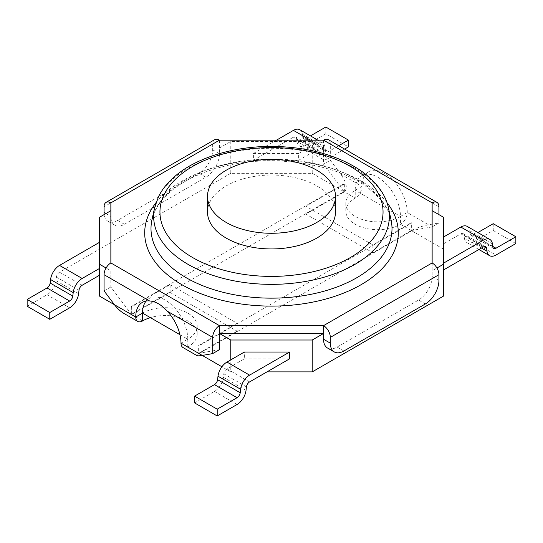 <?xml version="1.0" encoding="UTF-8"?>
<svg xmlns="http://www.w3.org/2000/svg" width="543" height="543" viewBox="0 0 543 543"><rect width="100%" height="100%" fill="white"/><g stroke="black" fill="none" stroke-linecap="round" stroke-linejoin="round"><path stroke-width="0.41" stroke-dasharray="2.71 2.04" d="M319.175 151.558A4.48 2.586 120 0 0 318.286 150.011A4.48 2.586 120 0 0 316.046 150.235L293.417 137.169A4.48 2.586 -60 0 1 295.657 136.951A4.48 2.586 -60 0 1 296.553 138.492L319.175 151.558L319.583 154.579L296.96 141.519L296.553 138.492M27.15 306.245L47.031 294.768A12.801 7.392 120 0 0 55.99 280.643L56.397 277.147A4.48 2.586 -60 0 1 59.533 272.206L99.552 249.101L99.552 242.307L99.552 296.125M194.577 402.906L214.458 391.428A12.801 7.392 120 0 0 223.417 377.304L223.825 373.808A4.48 2.586 -60 0 1 226.954 368.867L244.35 358.821L244.35 352.034M443.448 243.875L443.448 270L443.448 237.081L443.448 243.875L460.844 233.829A4.48 2.586 -60 0 1 463.084 233.612A4.48 2.586 -60 0 1 463.98 235.16L483.922 246.671M481.478 248.042L464.387 238.18L463.98 235.16M344.615 149.081L328.542 158.366A12.801 7.392 -60 0 1 322.142 158.997A12.801 7.392 -60 0 1 319.583 154.579M296.96 141.519A12.801 7.392 120 0 0 299.519 145.938A12.801 7.392 120 0 0 305.919 145.3L328.542 158.366M276.475 140.162L253.398 153.486L253.398 160.273L298.65 160.273L298.65 153.486L316.046 143.44A12.801 7.392 -60 0 1 322.44 142.809A12.801 7.392 -60 0 1 324.999 147.228L325.406 150.248A4.48 2.586 120 0 0 326.302 151.796A4.48 2.586 120 0 0 328.542 151.572L338.737 145.687M298.65 160.273L316.046 150.235M328.542 151.572L305.919 138.506A4.48 2.586 -60 0 1 303.68 138.73A4.48 2.586 -60 0 1 302.784 137.182L325.406 150.248M324.999 147.228L302.376 134.162L302.784 137.182M302.376 134.162A12.801 7.392 120 0 0 299.817 129.743M298.65 153.486L253.398 153.486M464.387 238.18A12.801 7.392 120 0 0 466.946 242.599A12.801 7.392 120 0 0 473.34 241.961L495.969 255.027M515.85 243.549L493.227 230.483L473.34 241.961M492.426 243.888L469.804 230.823A12.801 7.392 120 0 0 467.245 226.404M469.804 230.823L470.211 233.843L492.834 246.909M492.759 246.379L473.34 235.173A4.48 2.586 -60 0 1 471.1 235.391A4.48 2.586 -60 0 1 470.211 233.843M473.34 235.173L477.881 232.547M493.227 223.689L493.227 230.483M305.919 138.506L310.46 135.886M325.8 127.028L325.8 133.822L348.423 146.881M325.8 133.822L305.919 145.3M289.602 358.821L244.35 358.821M253.398 160.273L293.417 137.169M214.661 139.68A9.598 5.545 -120 0 0 212.673 144.078L212.673 149.827A19.195 11.084 -60 0 1 199.098 173.339L117.648 220.363A19.195 11.084 -60 0 1 108.05 221.313A19.195 11.084 -60 0 1 104.195 214.546M219.46 140.162L219.46 153.744A19.195 11.084 -60 0 1 205.885 177.256L124.435 224.279A19.195 11.084 -60 0 1 114.838 225.23A19.195 11.084 -60 0 1 110.86 216.447L110.86 202.858M123.831 313.386C127.15 315.259 129.77 315.687 131.677 314.675L170.142 292.467L237.108 331.135L198.65 353.337C196.831 354.403 196.247 355.149 196.899 355.57M182.991 347.54A9.598 5.545 120 0 0 187.79 347.065A31.996 18.476 0 0 0 197.157 334.006A31.996 18.476 0 0 0 150.37 317.628M142.537 313.107A31.996 18.476 180 0 1 177.405 309.103A31.996 18.476 180 0 1 197.157 326.167A31.996 18.476 180 0 1 187.79 339.232A31.996 18.476 -120 0 0 173.821 307.033A31.996 18.476 -120 0 0 149.162 298.46A31.996 18.476 -120 0 0 146.135 301.046M438.927 214.614L438.927 222.976L428.515 224.802C421.796 226.146 416.067 228.067 411.322 230.551L372.858 252.76L305.892 214.091L344.35 191.889C347.839 188.672 346.631 182.753 340.732 174.12L330.327 160.273L330.327 144.078A9.598 5.545 120 0 0 328.339 139.68M340.732 174.12L361.998 186.398A9.598 5.545 -60 0 1 355.21 198.154A31.996 18.476 0 0 0 345.843 211.22A31.996 18.476 0 0 0 365.595 228.284A31.996 18.476 0 0 0 400.462 224.279A9.598 5.545 120 0 0 407.25 212.523A31.996 18.476 -120 0 0 393.492 180.547C387.315 174.507 381.403 171.099 375.756 170.305A31.996 18.476 -120 0 0 368.629 171.751A31.996 18.476 -120 0 0 361.998 186.398L355.21 190.321A31.996 18.476 0 0 0 345.843 203.381A31.996 18.476 0 0 0 365.595 220.451A31.996 18.476 0 0 0 400.462 216.447A31.996 18.476 -120 0 0 386.494 184.247A31.996 18.476 -120 0 0 361.842 175.674A31.996 18.476 -120 0 0 355.21 190.321L355.21 198.154L344.35 191.889L323.54 164.196L330.327 160.273M323.54 140.162L323.54 164.196M219.46 349.678L198.65 353.337L198.65 345.497L237.108 323.295L170.142 284.627L131.677 306.836L131.223 306.571L343.902 183.785L344.35 184.05L305.892 206.252L372.858 244.92L411.322 222.711L411.777 222.976L199.098 345.762L198.65 345.497M207.507 212.001A63.993 36.944 180 0 1 271.5 175.056A63.993 36.944 180 0 1 335.493 212.001M219.46 147.995L323.54 147.995L312.225 141.465L230.775 141.465L219.46 147.995M438.927 222.976L432.14 226.893L432.14 210.698L432.14 276.53A19.195 11.084 -60 0 1 418.565 300.041L337.115 347.065A19.195 11.084 -60 0 1 327.51 348.015M432.14 210.698L432.14 202.858M432.14 262.948L432.14 270.781L436.939 268.011M110.86 262.948L110.86 210.698M114.485 304.745L131.223 314.071L110.86 286.982L110.86 270.781L106.061 268.011M230.775 141.465L230.775 173.339L312.225 173.339L312.225 141.465M343.902 183.785L343.902 191.625L131.223 314.411M312.225 173.339L343.902 191.625M266.973 371.887L230.775 371.887L230.775 359.866M199.098 345.762L199.098 353.602L411.777 230.816L411.322 230.551L411.322 222.711M230.775 371.887L221.904 366.769M202.267 355.427L199.098 353.602M432.14 226.893L411.777 230.47L411.777 222.976M131.677 306.836L131.677 314.675L131.223 314.071L131.223 306.571M344.35 191.889L344.35 184.05M305.892 214.091L305.892 206.252M372.858 252.76L372.858 244.92M237.108 331.135L237.108 323.295M170.142 292.467L170.142 284.627M443.448 296.125L443.448 217.227M443.448 249.101L411.777 230.816M230.775 173.339L99.552 249.101L99.552 217.227M411.322 230.551L400.462 224.279L400.462 216.447L355.21 190.321M179.957 334.712L187.79 339.232L181.002 343.149M104.073 290.899L110.86 286.982M59.533 272.206L82.156 285.265M79.02 290.213L56.397 277.147M55.99 280.643L78.613 293.702M226.954 368.867L249.583 381.926M246.447 386.874L223.825 373.808M223.417 377.304L246.04 390.363M483.467 246.895L460.844 233.829M310.358 140.162L316.046 143.44M69.66 307.827L47.031 294.768M237.081 404.494L214.458 391.428M212.673 144.078L104.073 206.774M212.673 149.827L219.46 153.744M386.989 202.675A126.804 73.21 0 0 0 271.5 159.696A126.804 73.21 0 0 0 156.011 202.675M131.677 314.675L142.537 320.94M187.79 339.232L187.79 347.065L198.65 353.337M375.756 170.305L330.327 144.078M400.462 216.447L407.25 212.523L428.515 224.802M438.927 206.774L393.492 180.547M151.938 219.908A120.498 69.572 180 0 1 271.5 159.018A120.498 69.572 180 0 1 391.062 219.908C389.168 209.408 381.614 198.881 368.405 188.34C337.624 163.565 270.74 153.051 220.451 167.271C201.772 172.328 186.534 179.312 174.737 188.231C167.93 193.43 162.656 198.772 158.936 204.27C155.332 209.598 152.997 214.811 151.938 219.908M388.428 207.833A117.851 68.038 0 0 0 354.83 168.208A117.851 68.038 0 0 0 233.286 151.952A117.851 68.038 0 0 0 154.572 207.833M438.927 280.446L432.14 276.53M425.352 303.965L418.565 300.041M343.902 350.988L337.115 347.065M199.098 173.339L205.885 177.256M117.648 220.363L124.435 224.279M105.885 213.569L110.86 216.447M295.657 136.951L318.286 150.011M463.084 233.612L485.707 246.671M299.519 145.938L322.142 158.997M303.68 138.73L326.302 151.796M317.859 140.162L322.44 142.809M478.926 249.515L466.946 242.599M493.73 248.456L471.1 235.391M142.375 302.376L149.162 298.46M361.842 175.674L368.629 171.751M345.843 203.381L345.843 211.22M197.157 334.006L197.157 326.167M108.05 221.313L114.838 225.23"/><path stroke-width="0.81" d="M99.552 275.226L82.156 285.265A4.48 2.586 120 0 0 79.02 290.213L78.613 293.702A12.801 7.392 -60 0 1 69.66 307.827L49.773 319.311L27.15 306.245L27.15 299.451L49.773 312.517L49.773 319.311M289.602 352.034L244.35 352.034L226.954 362.072A12.801 7.392 120 0 0 218.001 376.204L240.624 389.263A12.801 7.392 -60 0 1 249.583 375.138L289.602 352.034L289.602 358.821L249.583 381.926A4.48 2.586 120 0 0 246.447 386.874L246.04 390.363A12.801 7.392 -60 0 1 237.081 404.494L217.2 415.972L194.577 402.906L194.577 396.118L214.458 384.634L237.081 397.7A4.48 2.586 120 0 0 240.216 392.752L217.594 379.693A4.48 2.586 -60 0 1 214.458 384.634M443.448 263.206L483.467 240.101A12.801 7.392 -60 0 1 489.867 239.47A12.801 7.392 -60 0 1 492.426 243.888L492.834 246.909A4.48 2.586 120 0 0 493.73 248.456A4.48 2.586 120 0 0 495.969 248.232L515.85 236.755L515.85 243.549L495.969 255.027A12.801 7.392 -60 0 1 489.569 255.658A12.801 7.392 -60 0 1 487.01 251.239L486.603 248.219A4.48 2.586 120 0 0 485.707 246.671A4.48 2.586 120 0 0 483.467 246.895L443.448 270M338.737 145.687L348.423 140.094L348.423 146.881L344.615 149.081M317.859 140.162L299.817 129.743A12.801 7.392 120 0 0 293.417 130.381L276.475 140.162M489.867 239.47L467.245 226.404A12.801 7.392 120 0 0 460.844 227.042L443.448 237.081M477.881 232.547L493.227 223.689L515.85 236.755M99.552 242.307L59.533 265.412A12.801 7.392 120 0 0 50.574 279.536L73.196 292.602A12.801 7.392 -60 0 1 82.156 278.471L99.552 268.432M73.196 292.602L72.789 296.091L50.166 283.032A4.48 2.586 -60 0 1 47.031 287.973L27.15 299.451M47.031 287.973L69.66 301.039A4.48 2.586 120 0 0 72.789 296.091M69.66 301.039L49.773 312.517M50.574 279.536L50.166 283.032M240.624 389.263L240.216 392.752M237.081 397.7L217.2 409.178L217.2 415.972M218.001 376.204L217.594 379.693M217.2 409.178L194.577 396.118M310.46 135.886L325.8 127.028L348.423 140.094M436.939 202.383L328.339 139.68A9.598 5.545 120 0 0 323.54 140.162L219.46 140.162A9.598 5.545 -120 0 0 214.661 139.68L106.061 202.383A9.598 5.545 60 0 1 110.86 202.858L110.86 262.948A9.598 5.545 120 0 0 104.073 274.704L104.073 290.899L114.485 304.745C117.369 308.526 120.485 311.411 123.831 313.386L137.739 321.415A9.598 5.545 -60 0 1 135.75 317.024A31.996 18.476 60 0 1 142.375 302.376A31.996 18.476 60 0 1 149.508 300.931C155.685 301.413 161.597 304.82 167.244 311.173A31.996 18.476 60 0 1 181.002 343.149A9.598 5.545 120 0 0 182.991 347.54L196.899 355.57C197.652 355.964 199.444 355.909 202.267 355.427L212.673 353.602L212.673 337.4A9.598 5.545 -60 0 1 219.46 325.644L323.54 325.644A9.598 5.545 60 0 1 330.327 337.4L330.327 343.149A19.195 11.084 120 0 0 334.298 351.939A19.195 11.084 120 0 0 343.902 350.988L425.352 303.965A19.195 11.084 120 0 0 438.927 280.446L438.927 274.704A9.598 5.545 -120 0 0 432.14 262.948L432.14 202.858A9.598 5.545 -60 0 1 436.939 202.383A9.598 5.545 -60 0 1 438.927 206.774L438.927 214.614M104.195 214.546A19.195 11.084 -60 0 1 104.073 212.523L104.073 206.774A9.598 5.545 60 0 1 106.061 202.383M334.298 351.939L327.51 348.015A19.195 11.084 -60 0 1 323.54 339.232L323.54 325.644L432.14 262.948M150.37 317.628A31.996 18.476 0 0 0 142.537 320.94A9.598 5.545 -60 0 1 137.739 321.415M212.673 353.602L219.46 349.678L219.46 325.644L110.86 262.948M146.135 301.046A31.996 18.476 -120 0 0 142.537 313.107L179.957 334.712M335.493 196.328L335.493 212.001A63.993 36.944 180 0 1 295.989 246.135A63.993 36.944 180 0 1 226.248 238.126A63.993 36.944 180 0 1 207.507 212.001L207.507 196.328A63.993 36.944 180 0 1 271.5 159.377A63.993 36.944 180 0 1 335.493 196.328A63.993 36.944 180 0 1 295.989 230.463A63.993 36.944 180 0 1 226.248 222.454A63.993 36.944 180 0 1 207.507 196.328M432.14 210.698L443.448 217.227L443.448 264.251L436.939 268.011M106.061 268.011L99.552 264.251L99.552 217.227L110.86 210.698M323.54 333.483L219.46 333.483L230.775 340.013L312.225 340.013L323.54 333.483M142.537 320.94L142.537 313.107L135.75 317.024L99.552 296.125L99.552 264.251M230.775 359.866L230.775 340.013M266.973 371.887L312.225 371.887L312.225 340.013M221.904 366.769L181.002 343.149M312.225 371.887L443.448 296.125L443.448 264.251M483.922 246.671L486.603 248.219M487.01 251.239L481.478 248.042M293.417 130.381L310.358 140.162M495.969 248.232L492.759 246.379M460.844 227.042L483.467 240.101M82.156 278.471L59.533 265.412M249.583 375.138L226.954 362.072M110.86 202.858L219.46 140.162M323.54 140.162L432.14 202.858M156.011 202.675A126.804 73.21 0 0 0 181.837 284.668A126.804 73.21 0 0 0 343.671 293.091A126.804 73.21 0 0 0 386.989 202.675M330.327 337.4L438.927 274.704M330.327 343.149L323.54 339.232M167.244 311.173L212.673 337.4M104.073 274.704L149.508 300.931M186.297 277.778A120.498 69.572 180 0 1 151.938 219.908L154.572 207.833A117.851 68.038 0 0 0 188.17 264.434A117.851 68.038 0 0 0 323.309 277.432A117.851 68.038 0 0 0 388.428 207.833L391.062 219.908A120.498 69.572 180 0 1 324.476 291.068A120.498 69.572 180 0 1 186.297 277.778M192.622 257.538A111.546 64.4 180 0 1 242.626 149.793A111.546 64.4 180 0 1 379.245 228.671A111.546 64.4 180 0 1 192.622 257.538M104.073 212.523L105.885 213.569M489.569 255.658L478.926 249.515M154.572 207.833L158.488 196.742C162.187 189.14 168.092 181.973 176.197 175.233C197.713 157.151 236.09 145.612 274.697 146.454C301.148 147.031 324.626 152.121 345.124 161.712C353.52 165.724 360.803 170.271 366.966 175.369C378.905 185.516 386.059 196.335 388.428 207.833"/></g></svg>

